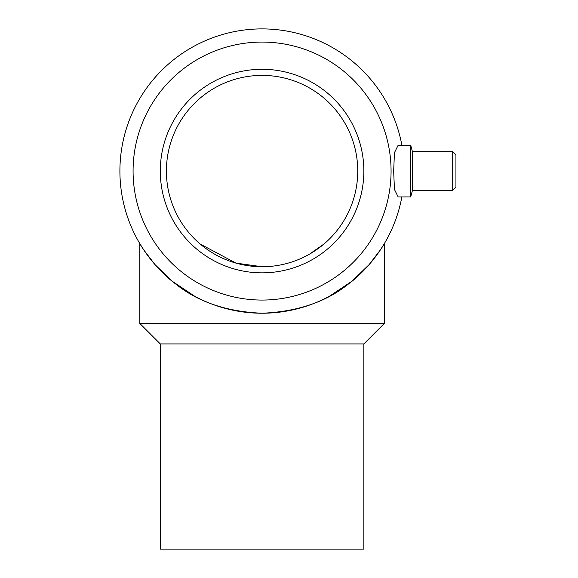 <?xml version="1.0" encoding="UTF-8"?>
<svg xmlns="http://www.w3.org/2000/svg" width="578" height="578" viewBox="0 0 578 578"><rect width="100%" height="100%" fill="white"/><g stroke="black" fill="none" stroke-linecap="round" stroke-linejoin="round"><path stroke-width="0.87" d="M262.072 300.061A128.995 128.995 0 0 1 133.077 171.066A128.995 128.995 0 0 1 262.072 42.071A128.995 128.995 0 0 1 391.068 171.066A128.995 128.995 0 0 1 262.072 300.061M194.894 296.362L172.201 281.219L155.027 264.623L143.843 250.014L139.811 243.613C139.825 243.952 153.986 268.062 175.618 283.928C197.9 301.94 226.713 311.715 262.072 313.233A142.166 142.166 0 0 1 119.906 171.066A142.166 142.166 0 0 1 401.869 145.215M160.294 343.924L160.294 549.1L363.851 549.1L363.851 343.924L160.294 343.924L139.811 323.442L139.811 243.613M363.851 343.924L384.334 323.442L139.811 323.442M452.704 190.451L455.934 187.221L455.934 154.911L452.704 151.682L452.704 190.451L412.432 190.451L410.698 196.917L398.155 196.917L394.449 189.461L393.661 171.066L394.449 152.671L398.155 145.215L410.698 145.215L410.698 196.917M452.704 151.682L412.432 151.682L412.432 190.451M194.894 239.191L195.747 240.014M200.198 244.039L235.911 263.091L200.198 244.039M262.072 266.74A95.673 95.673 0 0 1 166.399 171.066A95.673 95.673 0 0 1 262.072 75.393A95.673 95.673 0 0 1 357.746 171.066A95.673 95.673 0 0 1 262.072 266.74L235.911 263.091M262.072 272.845A101.779 101.779 0 0 1 160.294 171.066A101.779 101.779 0 0 1 262.072 69.288A101.779 101.779 0 0 1 363.851 171.066A101.779 101.779 0 0 1 262.072 272.845M323.947 244.039L309.57 254.11M262.072 313.233C297.424 311.715 326.245 301.94 348.527 283.928C370.158 268.062 384.319 243.952 384.334 243.613C384.319 243.952 370.158 268.062 348.527 283.928C326.245 301.94 297.424 311.715 262.072 313.233A142.166 142.166 0 0 0 401.869 196.917M384.334 323.442L384.334 243.613L380.302 250.014L369.118 264.623L351.944 281.219L329.243 296.362M412.432 151.682L410.698 145.215"/></g></svg>
